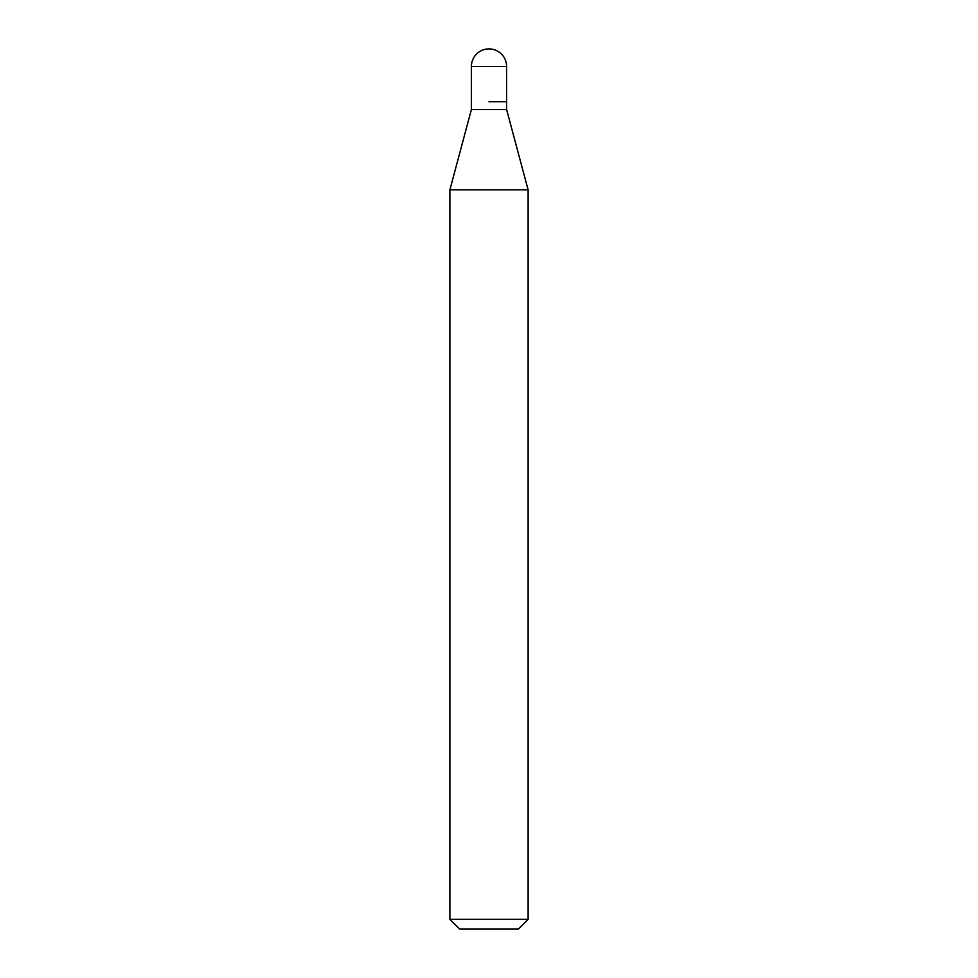 <?xml version="1.0" encoding="UTF-8"?>
<svg xmlns="http://www.w3.org/2000/svg" width="978" height="978" viewBox="0 0 978 978"><rect width="100%" height="100%" fill="white"/><g stroke="black" fill="none" stroke-linecap="round" stroke-linejoin="round"><path stroke-width="1.47" d="M489 101.712L506.604 101.712L489 101.712M471.396 101.712L471.396 109.536L506.604 109.536L506.604 66.504L471.396 66.504L471.396 101.712L471.396 66.504A17.604 17.604 0 0 1 489 48.9A17.604 17.604 0 0 0 471.396 66.504M506.604 109.536L528.12 189.83L449.88 189.83L471.396 109.536M528.12 919.32L518.34 929.1L459.66 929.1L449.88 919.32L528.12 919.32L528.12 189.83M506.604 66.504A17.604 17.604 0 0 0 489 48.9M449.88 919.32L449.88 189.83"/></g></svg>
